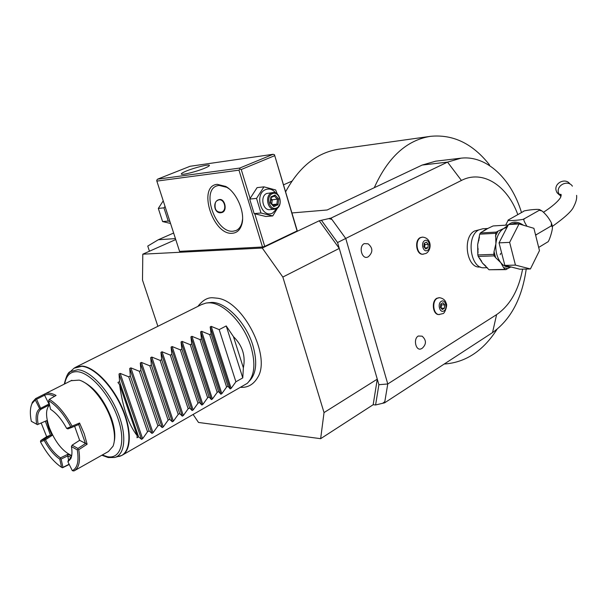 <?xml version="1.0" encoding="UTF-8"?>
<svg xmlns="http://www.w3.org/2000/svg" width="607" height="607" viewBox="0 0 607 607"><rect width="100%" height="100%" fill="white"/><g stroke="black" fill="none" stroke-linecap="round" stroke-linejoin="round"><path stroke-width="0.91" d="M186.781 170.863C182.669 172.532 180.878 173.632 181.402 174.148C182.366 175.173 196.137 171.72 204.111 168.442C208.118 166.796 209.855 165.726 209.324 165.233C208.3 164.224 194.771 167.615 186.781 170.863M157.562 179.171L239.719 168.071L273.142 154.284L190.037 166.288L157.562 179.171L156.773 180.196L156.849 181.098L238.983 170.165L262.512 247.003L179.566 251.359L156.849 181.098M239.719 168.071L239.871 169.05L238.983 170.165M232.466 233.247C212.867 235.766 197.063 185.848 217.238 184.338L225.728 186.448C236.882 192.427 245.501 212.981 241.761 224.544C240.106 229.916 237.003 232.822 232.466 233.247M168.101 215.902L166.917 212.253M169.877 221.396L168.23 221.077L163.951 207.844L165.051 206.479M163.951 207.844L158.321 208.421L163.23 200.841M168.23 221.077L162.593 221.57L158.321 208.421M170.544 223.459L162.593 221.57M517.809 214.597C507.361 185.53 482.656 169.406 461.434 180.454L337.568 242.542L377.273 379.155L324.032 412.585L282.839 277.042L262.254 248.028L319.252 220.766L330.944 218.125L447.526 162.107L461.032 158.177C486.526 155.111 511.36 178.777 521.496 212.541M262.254 248.028L142.797 254.181L142.501 280.1L157.881 326.308M175.749 239.56L142.797 254.181M173.632 233.027L158.321 239.742L175.438 238.597M291.884 181.167L283.552 184.824M461.032 158.177L435.674 161.181L422.168 165.058L327.15 209.984L291.937 212.951M254.781 213.808L264.735 246.381L262.512 247.003M264.735 246.381L297.081 230.926L297.157 230.455L274.478 154.747L297.081 230.926M526.223 269.053C522.05 298.394 510.821 319.57 492.527 332.59L496.602 314.623C509.956 305.442 518.621 290.283 522.597 269.144M383.525 402.729L384.8 401.675L384.61 402.828L375.596 404.968L378.882 384.701L387.767 383.973L496.602 314.623M384.61 402.828L492.527 332.59M193.201 414.604L198.504 422.457L320.648 438.679L324.032 412.585M378.882 384.701L377.273 379.155L373.161 404.732L320.648 438.679M373.161 404.732L375.596 404.968M330.944 218.125L345.778 238.528L387.767 383.973L384.8 401.675L382.653 403.291M328.933 218.657L331.862 219.385L329.874 218.209M337.568 242.542L321.657 220.591M282.839 277.042L339.275 248.415L319.252 220.766M240.88 387.342C248.066 387.683 253.703 384.33 257.793 377.273C271.291 356.15 242.815 300.7 217.169 298.181L213.224 297.809C207.89 297.225 202.776 300.093 197.882 306.398M149.451 251.23L147.759 246.07L158.321 239.742M489.652 165.628L489.432 164.778C472.671 143.593 453.019 134.117 430.484 136.332L338.782 149.201C316.877 152.615 299.152 166.811 285.631 191.797M444.233 364.025C465.523 362.561 483.119 350.99 497.027 329.305M430.484 136.332C406.675 140.156 387.941 157.281 374.276 187.7M206.509 302.976L211.54 302.423C225.812 301.869 246.025 322.492 252.831 345.239C257.573 361.878 256.397 373.836 249.318 381.12M122.789 454.863L247.261 383.351C254.583 375.968 255.813 363.722 250.934 346.612C243.968 323.364 223.323 302.271 208.785 302.832L206.023 303.052L201.387 304.653M147.539 431.774L142.637 438.679L141.522 439.309L138.601 436.835L137.015 437.73L137.205 435.72C128.593 424.665 122.735 407.669 119.617 384.732L117.94 382.44L119.564 381.598L119.033 373.98L120.178 373.388L128.722 376.818L147.539 431.774L149.094 430.894L151.925 433.398L129.739 368.449L130.869 367.865L139.344 371.272L157.911 425.909L159.444 425.037L162.183 427.563L140.293 362.994L141.408 362.425L149.815 365.809L168.131 420.127L169.649 419.27L172.305 421.812L150.703 357.622L151.796 357.053L160.142 360.421L178.215 414.422L179.71 413.572L182.275 416.144L160.961 352.318L162.046 351.764L170.324 355.11L188.162 408.792L189.634 407.957L192.115 410.544L171.083 347.098L172.145 346.544L180.362 349.867L197.965 403.245L199.422 402.426L201.828 405.028L181.061 341.938L182.115 341.4L190.272 344.7L207.64 397.775L209.074 396.963L211.403 399.581L190.909 336.855L191.941 336.324L200.037 339.609L217.185 392.372L218.603 391.576L220.849 394.216L200.613 331.839L201.638 331.316L209.673 334.578L226.601 387.046L227.997 386.257L230.167 388.912L210.197 326.892L211.206 326.376L219.18 329.616L235.895 381.788L242.777 377.895L243.369 367.827C245.767 355.952 242.459 345.55 233.445 336.619L226.221 325.944L219.18 329.616M129.739 368.449L130.315 375.983L128.722 376.818M140.293 362.994L140.915 370.452L139.344 371.272M150.703 357.622L151.371 364.997L149.815 365.809M160.961 352.318L161.674 359.625L160.142 360.421M171.083 347.098L171.834 354.321L170.324 355.11M181.061 341.938L181.857 349.093L180.362 349.867M190.909 336.855L191.736 343.934L190.272 344.7M200.613 331.839L201.486 338.85L200.037 339.609M210.197 326.892L211.099 333.835L209.673 334.578M230.167 388.912L231.146 388.359L235.895 381.788M220.849 394.216L221.843 393.647L226.601 387.046M211.403 399.581L212.404 399.011L217.185 392.372M201.828 405.028L202.844 404.444L207.64 397.775M192.115 410.544L193.155 409.96L197.965 403.245M182.275 416.144L183.329 415.545L188.162 408.792M172.305 421.812L173.367 421.205L178.215 414.422M162.183 427.563L163.268 426.949L168.131 420.127M151.925 433.398L153.025 432.776L157.911 425.909M82.727 381.553C94.593 387.501 104.169 399.77 111.453 418.36C114.556 427.495 115.505 435.136 114.291 441.274M71.034 380.703L79.138 380.119C89.973 382.873 104.783 400.878 110.998 419.232C114.829 430.667 115.52 439.65 113.061 446.175L108.448 451.502L74.714 470.531M71.565 456.001L67.825 454.294L60.472 457.86C54.934 454.082 49.918 448.049 45.442 439.764L52.073 435.424L48.788 427.935L46.701 420.621L38.15 424.301C36.784 416.577 37.755 411.546 41.064 409.217L36.564 399.277L44.561 395.21L44.592 394.042L45.085 393.806C48.067 392.554 51.732 393.101 56.072 395.445L49.342 399.353C57.612 404.459 65.177 413.39 72.043 426.144L79.563 423.018L84.221 433.793L87.12 444.233L79.638 440.318L72.089 445.181L71.436 446.6C72.309 451.745 72.089 455.766 70.791 458.657L67.916 461.806L72.332 470.668C77.461 468.088 79.115 461.161 77.286 449.878L71.436 446.6M31.094 406.129L32.414 402.206L35.699 398.549L44.592 394.042M49.342 399.353L48.643 400.673C56.701 405.666 64.076 414.376 70.769 426.812L66.633 428.383L67.885 428.891L72.021 427.328L70.769 426.812M66.633 428.383C61.762 419.422 56.398 413.063 50.533 409.308L48.643 400.673M71.565 426.987L72.043 426.144M85.496 443.542L78.713 424.513L79.563 423.018M78.705 424.513L72.021 427.328M71.687 455.569C62.68 451.494 55.229 442.184 49.349 427.639C45.555 416.493 45.639 408.936 49.584 404.952M41.064 409.217L49.554 404.839M71.732 455.402L71.049 457.382L68.705 460.197M74.623 426.235L79.638 440.318M87.12 444.233L78.751 449.719C80.602 461.085 79.001 468.172 73.933 470.971L72.332 470.668M68.629 460.243L67.703 455.887L61.125 459.067L60.412 458.717L59.79 459.158L61.588 467.36L62.582 467.724L69.244 464.476M78.751 449.719L77.901 449.37L77.939 448.452L85.488 443.542M77.901 449.37L77.286 449.878M68.25 460.447L67.916 461.806M67.696 455.91L71.057 457.375L70.791 458.657M62.309 467.701L69.13 464.241M61.125 459.067L62.923 467.269M61.588 467.36C53.765 462.071 46.724 453.558 40.464 441.82L44.235 440.409L44.561 439.104L50.464 435.219L45.464 421.508M41.299 423.284L46.656 436.668L40.783 440.523L40.464 441.82M40.783 440.523L44.561 439.104M46.656 436.668L50.442 435.227L52.073 435.424M46.701 420.621L38.15 424.301M40.601 408.898L39.698 408.769L35.282 399.907L32.11 403.45C30.077 407.654 29.811 413.602 31.314 421.288L37.558 424.725M35.282 399.907L35.699 398.549M36.564 399.277L35.669 399.148M40.98 408.139L48.977 404.027L49.448 404.345M36.716 424.308C35.327 416.372 36.314 411.189 39.698 408.769M54.554 396.325C50.616 394.383 47.285 394.004 44.561 395.203L48.977 404.027M49.342 403.867L48.955 404.019M45.442 439.764L44.584 439.65M60.412 458.717L60.472 457.86M44.235 440.409C48.871 448.983 54.053 455.235 59.79 459.158M67.825 454.294L67.703 455.887M77.939 448.452L72.089 445.181M119.564 381.598L138.601 436.835M119.617 384.732L137.205 435.72M130.315 375.983L149.094 430.894M140.915 370.452L159.444 425.037M151.371 364.997L169.649 419.27M161.674 359.625L179.71 413.572M171.834 354.321L189.634 407.957M181.857 349.093L199.422 402.426M191.736 343.934L209.074 396.963M201.486 338.85L218.603 391.576M211.099 333.835L227.997 386.257M226.221 325.944L242.777 377.895M233.445 336.619L243.369 367.827M478.946 229.856L474.674 230.956C462.253 236.73 466.449 267.953 479.462 267.034L480.038 267.019M439.18 297.68L436.805 298.28C431.198 301.125 432.761 314.623 438.671 314.563L439.066 314.563M422.297 237.132L420.219 237.648C414.224 240.357 416.296 254.72 422.601 254.234L422.882 254.227M364.276 243.619L368.115 243.824C372.971 247.975 373.077 252.246 368.449 256.632L368.054 256.867C362.121 260.373 358.115 246.419 364.276 243.619M421.774 348.494L421.387 348.714C415.985 351.681 412.859 338.979 418.284 336.02L422.138 336.172C426.471 340.163 426.524 344.169 422.29 348.206M487.982 228.467L482.853 228.763L478.877 229.894C465.888 235.941 470.273 268.726 483.885 267.778L487.338 267.687M484.492 267.763L483.885 267.778M511.269 224.226L514.926 223.293L518.97 223.937M535.48 234.613L536.565 234.522L535.67 235.387M524.456 218.672L539.319 210.265L539.418 209.574C536.588 208.785 522.437 210.735 523.598 211.365L508.347 219.954C504.941 221.54 525.67 219.757 524.456 218.672C522.968 218.619 523.803 221.145 526.967 226.267M505.623 225.197L508.37 219.924M538.682 247.436L547.666 241.973C548.614 242.603 552.689 230.918 552.423 226.866L551.315 225.865L551.391 222.837C548.903 218.057 545.776 214.096 542.021 210.97L539.319 210.265M536.565 234.522L551.315 225.865M561.141 195.75L557.014 192.669L556.141 190.598C553.872 182.988 565.656 177.343 569.935 184.004M530.419 268.954L519.835 269.204L504.849 265.396L499.037 242.861L508.454 224.575L519.038 223.937L533.902 228.308L539.479 250.608L530.419 268.954L515.449 265.107L504.849 265.396M515.449 265.107L509.637 242.375L499.037 242.861M509.637 242.375L519.038 223.937M507.642 268.628L505.988 269.622L489.022 269.758L482.527 263.157L478.225 256.435L477.83 254.948L493.794 254.363L494.181 255.873L495.623 257.672L500.76 262.619L503.56 267.596L507.642 268.628L510.631 267.088M477.83 254.948L477.656 244.598L479.727 234.173L495.676 233.316L495.889 243.779L494.037 251.571L495.623 257.672M479.727 234.173L480.365 232.967L485.577 229.507L493.089 225.948L508.226 225.015M493.794 254.363L494.037 251.571M503.56 267.596L504.978 269.371L505.988 269.622M489.022 269.758L504.978 269.371M478.225 256.435L494.181 255.873M507.733 225.971L507.24 225.933L507.96 225.531M507.24 225.933L503.795 228.46L497.99 231.146L495.426 236.1M480.365 232.967L496.306 232.094L497.99 231.146M496.306 232.094L495.676 233.316M441.297 301.36C445.371 298.674 448.08 308.652 443.907 310.913C439.832 313.66 437.078 303.606 441.297 301.36M442.283 309.54L444.423 308.25L444.741 304.858L442.92 302.741L440.773 304.024L440.454 307.43L442.283 309.54M444.423 308.25L441.137 308.227M444.741 304.858L441.418 304.843L441.107 308.181M440.765 304.084L441.418 304.843M424.725 240.615C428.914 238.111 431.691 248.339 427.396 250.418C423.223 252.982 420.393 242.671 424.725 240.615M425.735 248.946L427.935 247.747L428.261 244.333L426.395 242.102L424.187 243.286L423.861 246.715L425.735 248.946M427.935 247.747L424.839 247.884M428.261 244.333L424.946 244.484L424.642 247.648M424.164 243.559L424.946 244.484M250.054 198.345L241.245 169.52L239.871 169.05M277.338 194.096L275.661 189.976L263.962 186.85L257.102 187.624L249.689 199.088L254.128 213.611L265.866 216.494L272.748 215.925L279.948 204.104M241.245 169.52L274.645 155.688M254.128 213.611L260.987 213.011L272.748 215.925M249.689 199.088L256.533 198.383L260.987 213.011M263.962 186.85L256.533 198.383M275.783 193.049C272.809 189.354 269.409 188.208 265.585 189.612C253.901 194.073 261.465 218.861 272.664 213.042L277.285 208.201M272.953 192.571L266.754 193.466C259.925 195.993 262.679 210.591 269.781 209.658L269.994 209.635M276.299 208.785C283.135 206.145 280.252 191.486 273.097 192.556L271.534 192.958C264.698 195.492 267.452 210.166 274.569 209.225L276.299 208.785M276.595 207.951C269.812 211.441 265.259 196.418 272.308 193.694C279.114 190.325 283.552 205.189 276.595 207.951M278.029 204.741L278.674 198.944L275.108 195.022L270.866 196.903L270.206 202.738L273.803 206.646L278.029 204.741L276.883 204.142L277.429 199.316L274.463 196.061M273.803 206.646L273.362 205.727M270.866 196.903L271.003 197.601M275.108 195.022L274.546 196.023L271.117 197.533L274.546 196.023M278.674 198.944L272.224 199.832L271.777 203.831M272.452 204.559L276.883 204.142L273.476 205.682M271.003 198.497L272.224 199.832L270.805 200.287M273.142 154.284L274.478 154.747M242.572 219.241L241.89 223.019C240.751 226.866 238.733 229.385 235.842 230.592L233.179 231.191C216.024 233.551 200.553 190.712 216.972 185.841L218.922 185.378L226.881 187.358L229.211 188.921M222.359 212.404L220.902 212.761C214.127 213.581 212.42 201.919 218.437 199.832L219.696 199.506C224.84 198.755 227.549 210.326 222.359 212.404M219.286 199.566C225.068 199.142 227.079 210.432 221.593 212.473L220.614 212.769M215.318 203.004C214.271 209.468 216.395 212.518 221.692 212.154C227.784 209.817 223.907 197.328 217.951 200.189L216.987 200.765M461.434 180.454L447.526 162.107L422.168 165.058M72.681 369.473L73.895 368.343M74.32 368.024L76.3 366.909L82.066 366.059C94.335 366.886 112.318 385.187 122.083 407.418C131.954 429.635 131.499 450.819 121.772 455.447L120.763 455.887M71.975 370.133L74.016 368.229L81.733 366.287C94.434 367.121 113.206 386.818 122.69 409.922C132.303 433.019 130.399 453.793 119.283 456.381L118.896 456.472M101.839 455.227L108.198 457.549L114.541 457.496C125.292 454.992 127.068 434.779 117.69 412.29C108.441 389.8 90.208 370.589 77.893 369.716L70.42 371.575L67.916 374.079M102.272 454.984L107.378 456.699C120.717 459.476 126.112 441.699 117.849 418.14C109.784 394.603 90.329 372.577 77.4 371.712C70.427 371.363 66.201 375.422 64.721 383.89M142.637 438.679L120.178 373.388M141.522 439.309L119.033 373.98M153.025 432.776L130.869 367.865M163.268 426.949L141.408 362.425M173.367 421.205L151.796 357.053M183.329 415.545L162.046 351.764M193.155 409.96L172.145 346.544M202.844 404.444L182.115 341.4M212.404 399.011L191.941 336.324M221.843 393.647L201.638 331.316M231.146 388.359L211.206 326.376M487.345 228.748L483.111 231.381M508.681 224.56C512.892 221.138 517.809 221.358 523.416 225.227M560.853 196.645L558.455 192.814C556.156 185.127 568.084 179.422 572.401 186.167M500.244 254.629L500.684 253.377M507.004 227.382L503.795 228.46C499.371 231.237 496.738 236.335 495.889 243.779C495.395 251.321 497.019 257.603 500.76 262.619C503.157 265.547 505.843 267.05 508.81 267.133L511.42 267.065M479.591 258.119L482.527 263.157L485.904 266.185M479.469 237.026L477.656 244.598L478.035 252.77M442.829 313.576C444.483 314.153 447.92 304.904 446.168 303.409C445.477 300.298 443.269 298.386 439.536 297.68L437.245 298.28C431.645 301.125 433.201 314.623 439.111 314.563L439.476 314.57M426.16 253.354C431.972 249.963 431.865 237.914 422.54 237.125L420.659 237.625C414.664 240.334 416.743 254.705 423.041 254.219L423.299 254.212M202.556 304.077L76.3 366.909L74.016 368.229L70.42 371.575C68.196 372.129 66.155 376.31 64.289 384.11M114.541 457.496L121.772 455.447M45.085 393.806L71.869 380.286M32.11 403.45L32.414 402.206M479.462 267.034L480.425 267.012M539.6 209.65L541.383 210.576M551.702 223.778L552.036 224.962M552.067 225.114L552.324 226.32M557.014 192.669L559.328 194.908L560.466 194.339C561.232 194.028 561.346 194.832 560.807 196.759C560.754 197.7 557.112 203.451 543.546 212.2M576.589 195.363C577.06 198.322 576.066 202.146 573.615 206.835C571.893 211.031 564.806 217.549 552.347 226.403M484.894 265.244L484.394 264.796M478.786 240.653L478.953 239.962M481.427 260.942L481.085 260.327M478.126 249.424L478.081 248.665M438.671 314.563L442.67 313.667M422.601 254.234L425.993 253.453M421.387 348.714L422.04 348.357M269.781 209.658L274.569 209.225M273.59 205.803L270.555 202.503L271.117 197.48M236.578 230.258L235.842 230.592M226.881 187.358L225.728 186.448M241.89 223.019L241.761 224.544"/></g></svg>
